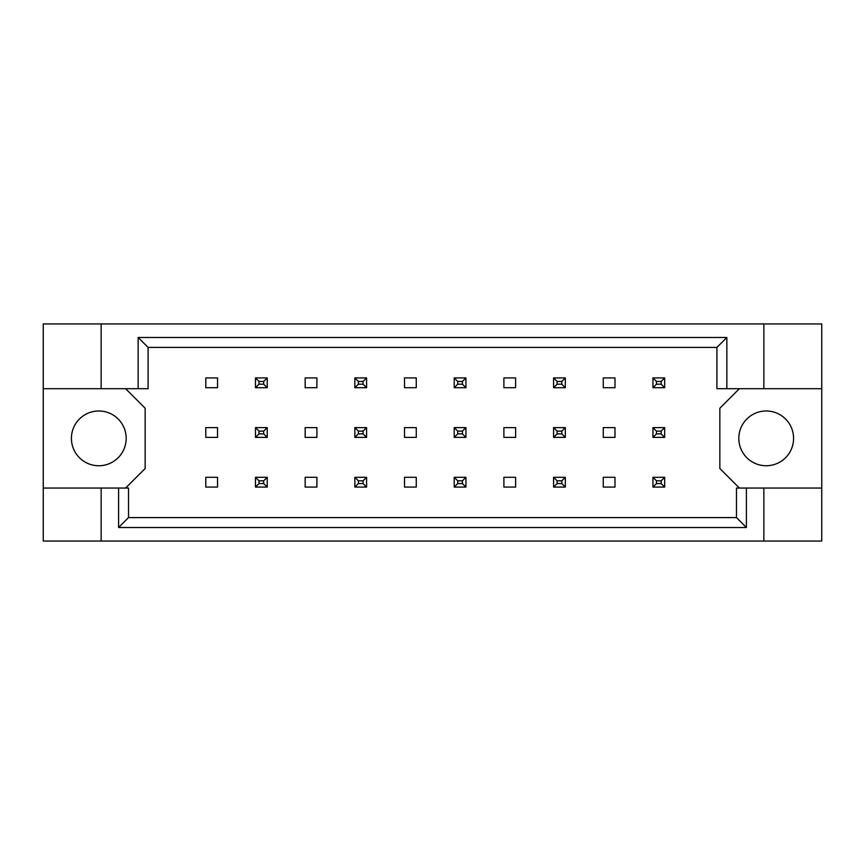 <?xml version="1.0" encoding="UTF-8"?>
<svg xmlns="http://www.w3.org/2000/svg" width="865" height="865" viewBox="0 0 865 865"><rect width="100%" height="100%" fill="white"/><g stroke="black" fill="none" stroke-linecap="round" stroke-linejoin="round"><path stroke-width="1.3" d="M126.182 438.371A27.388 27.388 0 0 1 98.805 465.748A27.388 27.388 0 0 1 71.417 438.371A27.388 27.388 0 0 1 98.805 410.983A27.388 27.388 0 0 1 126.182 438.371M793.583 438.371A27.388 27.388 0 0 1 766.195 465.748A27.388 27.388 0 0 1 738.818 438.371A27.388 27.388 0 0 1 766.195 410.983A27.388 27.388 0 0 1 793.583 438.371M43.25 388.688L101.151 388.688L101.151 323.943L43.25 323.943L43.25 488.055L128.528 488.055L128.528 517.584L736.472 517.584L736.472 488.055L746.409 488.055L746.409 527.52L118.592 527.52L118.592 488.055M217.537 477.296L205.794 477.296L205.794 487.071L217.537 487.071L217.537 477.296M217.537 427.613L205.794 427.613L205.794 437.387L217.537 437.387L217.537 427.613M217.537 377.929L205.794 377.929L205.794 387.704L217.537 387.704L217.537 377.929M125.598 488.055L145.158 468.495L145.158 408.248L125.598 388.688M739.402 388.688L719.842 408.248L719.842 468.495L739.402 488.055M316.904 487.071L316.904 477.296L305.161 477.296L305.161 487.071L316.904 487.071M416.26 487.071L416.26 477.296L404.528 477.296L404.528 487.071L416.26 487.071M515.626 487.071L515.626 477.296L503.895 477.296L503.895 487.071L515.626 487.071M614.993 487.071L614.993 477.296L603.262 477.296L603.262 487.071L614.993 487.071M316.904 387.704L316.904 377.929L305.161 377.929L305.161 387.704L316.904 387.704M416.26 387.704L416.26 377.929L404.528 377.929L404.528 387.704L416.26 387.704M515.626 387.704L515.626 377.929L503.895 377.929L503.895 387.704L515.626 387.704M614.993 387.704L614.993 377.929L603.262 377.929L603.262 387.704L614.993 387.704M316.904 437.387L316.904 427.613L305.161 427.613L305.161 437.387L316.904 437.387M416.26 437.387L416.26 427.613L404.528 427.613L404.528 437.387L416.26 437.387M515.626 437.387L515.626 427.613L503.895 427.613L503.895 437.387L515.626 437.387M614.993 437.387L614.993 427.613L603.262 427.613L603.262 437.387L614.993 437.387M43.25 488.055L43.25 541.058L821.75 541.058L821.75 323.943L763.849 323.943L763.849 388.688L716.912 388.688L716.912 347.416L148.088 347.416L148.088 388.688L138.151 388.688L138.151 337.48L726.849 337.48L726.849 388.688M763.849 541.058L763.849 488.055L821.75 488.055M101.151 323.943L763.849 323.943M101.151 388.688L138.151 388.688M101.151 541.058L101.151 488.055M763.849 488.055L746.409 488.055M821.75 388.688L763.849 388.688M746.409 527.52L736.472 517.584M118.592 527.52L128.528 517.584M138.151 337.48L148.088 347.416M726.849 337.48L716.912 347.416M259.003 381.443L259.003 384.19L263.695 384.19L263.695 381.443L259.003 381.443L255.478 377.929L267.22 377.929L267.22 387.704L255.478 387.704L255.478 377.929M267.22 377.929L263.695 381.443M259.003 384.19L255.478 387.704M267.22 387.704L263.695 384.19M259.003 431.127L259.003 433.873L263.695 433.873L263.695 431.127L259.003 431.127L255.478 427.613L267.22 427.613L267.22 437.387L255.478 437.387L255.478 427.613M267.22 427.613L263.695 431.127M259.003 433.873L255.478 437.387M267.22 437.387L263.695 433.873M259.003 480.81L259.003 483.557L263.695 483.557L263.695 480.81L259.003 480.81L255.478 477.296L267.22 477.296L267.22 487.071L255.478 487.071L255.478 477.296M267.22 477.296L263.695 480.81M259.003 483.557L255.478 487.071M267.22 487.071L263.695 483.557M358.37 381.443L358.37 384.19L363.062 384.19L363.062 381.443L358.37 381.443L354.845 377.929L366.587 377.929L366.587 387.704L354.845 387.704L354.845 377.929M366.587 377.929L363.062 381.443M358.37 384.19L354.845 387.704M366.587 387.704L363.062 384.19M457.736 381.443L457.736 384.19L462.429 384.19L462.429 381.443L457.736 381.443L454.212 377.929L465.943 377.929L465.943 387.704L454.212 387.704L454.212 377.929M465.943 377.929L462.429 381.443M457.736 384.19L454.212 387.704M465.943 387.704L462.429 384.19M557.103 381.443L557.103 384.19L561.796 384.19L561.796 381.443L557.103 381.443L553.578 377.929L565.31 377.929L565.31 387.704L553.578 387.704L553.578 377.929M565.31 377.929L561.796 381.443M557.103 384.19L553.578 387.704M565.31 387.704L561.796 384.19M656.47 381.443L656.47 384.19L661.163 384.19L661.163 381.443L656.47 381.443L652.945 377.929L664.677 377.929L664.677 387.704L652.945 387.704L652.945 377.929M664.677 377.929L661.163 381.443M656.47 384.19L652.945 387.704M664.677 387.704L661.163 384.19M358.37 431.127L358.37 433.873L363.062 433.873L363.062 431.127L358.37 431.127L354.845 427.613L366.587 427.613L366.587 437.387L354.845 437.387L354.845 427.613M366.587 427.613L363.062 431.127M358.37 433.873L354.845 437.387M366.587 437.387L363.062 433.873M457.736 431.127L457.736 433.873L462.429 433.873L462.429 431.127L457.736 431.127L454.212 427.613L465.943 427.613L465.943 437.387L454.212 437.387L454.212 427.613M465.943 427.613L462.429 431.127M457.736 433.873L454.212 437.387M465.943 437.387L462.429 433.873M557.103 431.127L557.103 433.873L561.796 433.873L561.796 431.127L557.103 431.127L553.578 427.613L565.31 427.613L565.31 437.387L553.578 437.387L553.578 427.613M565.31 427.613L561.796 431.127M557.103 433.873L553.578 437.387M565.31 437.387L561.796 433.873M656.47 431.127L656.47 433.873L661.163 433.873L661.163 431.127L656.47 431.127L652.945 427.613L664.677 427.613L664.677 437.387L652.945 437.387L652.945 427.613M664.677 427.613L661.163 431.127M656.47 433.873L652.945 437.387M664.677 437.387L661.163 433.873M358.37 480.81L358.37 483.557L363.062 483.557L363.062 480.81L358.37 480.81L354.845 477.296L366.587 477.296L366.587 487.071L354.845 487.071L354.845 477.296M366.587 477.296L363.062 480.81M358.37 483.557L354.845 487.071M366.587 487.071L363.062 483.557M457.736 480.81L457.736 483.557L462.429 483.557L462.429 480.81L457.736 480.81L454.212 477.296L465.943 477.296L465.943 487.071L454.212 487.071L454.212 477.296M465.943 477.296L462.429 480.81M457.736 483.557L454.212 487.071M465.943 487.071L462.429 483.557M557.103 480.81L557.103 483.557L561.796 483.557L561.796 480.81L557.103 480.81L553.578 477.296L565.31 477.296L565.31 487.071L553.578 487.071L553.578 477.296M565.31 477.296L561.796 480.81M557.103 483.557L553.578 487.071M565.31 487.071L561.796 483.557M656.47 480.81L656.47 483.557L661.163 483.557L661.163 480.81L656.47 480.81L652.945 477.296L664.677 477.296L664.677 487.071L652.945 487.071L652.945 477.296M664.677 477.296L661.163 480.81M656.47 483.557L652.945 487.071M664.677 487.071L661.163 483.557"/></g></svg>
